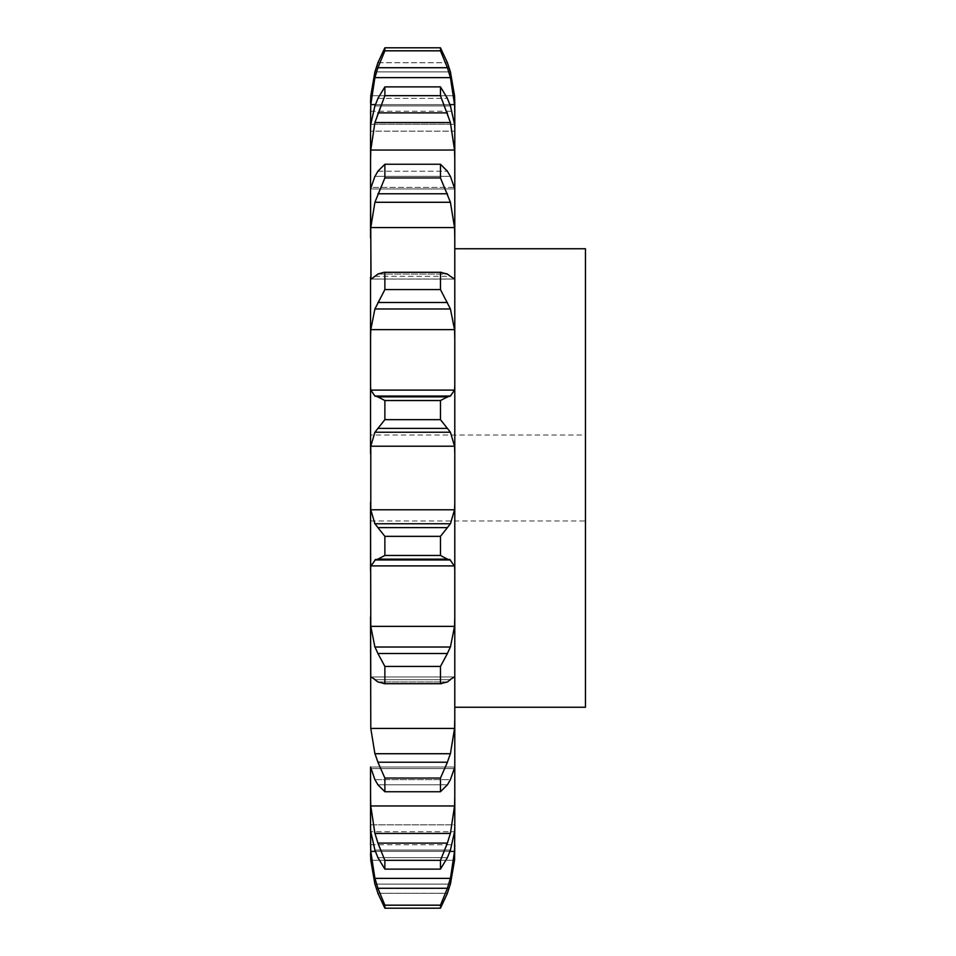 <?xml version="1.0" encoding="UTF-8"?>
<svg xmlns="http://www.w3.org/2000/svg" width="956" height="956" viewBox="0 0 956 956"><rect width="100%" height="100%" fill="white"/><g stroke="black" fill="none" stroke-linecap="round" stroke-linejoin="round"><path stroke-width="0.72" stroke-dasharray="4.78 3.58" d="M384.874 908.2L440.465 908.2L447.42 893.274L377.907 893.274L384.874 908.2L384.874 905.177L440.465 905.177L447.42 888.279L450.419 878.373L454.542 851.402L454.769 844.781M374.656 883.189L378.253 894.183M447.073 894.183L450.67 883.189M440.465 908.2L440.465 905.177M450.419 884.097L374.907 884.097L450.419 884.097L454.542 860.28L454.793 824.849L454.793 827.083L454.793 824.849L370.546 824.849L370.546 842.152M370.546 852.967L370.546 844.781L370.546 852.967L370.546 844.781L370.785 851.402L374.907 878.373L377.907 888.279L384.874 905.177M370.546 844.781L454.793 844.781L454.793 852.967L454.793 844.781M370.546 767.023L454.793 767.023L370.546 767.023L374.907 779.642L450.419 779.642L454.793 767.035L454.793 188.965L370.546 188.977L370.785 187.412L454.542 187.412L454.793 188.965L370.546 188.977L370.785 150.044L374.907 122.559L450.419 122.559L454.542 150.044L454.793 160.321L454.793 128.917L454.793 131.151L454.793 128.917L454.793 131.151L370.546 131.151L370.785 124.244L454.542 124.244L454.793 128.917M454.542 95.719L370.785 95.719L454.542 95.719L454.793 131.151L370.546 131.151L370.546 113.848M454.793 160.321L454.793 188.977M454.793 767.106L454.793 827.083L454.793 824.849L370.546 824.849L370.785 831.756L454.542 831.756L454.793 827.083M370.785 851.402L454.542 851.402M374.907 878.373L450.419 878.373M377.907 888.279L447.42 888.279M370.785 104.598L454.542 104.598L450.419 77.627L374.907 77.627L370.785 104.598L370.558 111.219L370.546 103.033M370.785 227.576L454.542 227.576L450.419 202.278L374.907 202.278L370.785 227.576L370.546 277.312L370.785 279.021L454.542 279.021L454.793 277.312M370.785 329.629L454.542 329.629L450.419 308.979L374.907 308.979L370.785 329.629L370.785 390.096L454.542 390.096L454.793 385.304M370.785 446.213L454.542 446.213L450.419 432.231L374.907 432.231L370.785 446.213L370.546 453.634L370.546 701.501L370.546 254.499L370.546 478L370.546 435.016L585.454 435.016L585.454 520.984L585.454 435.016M370.546 435.016L370.546 520.984L370.546 478L370.785 509.787L454.542 509.787L454.793 502.366M370.785 565.904L454.542 565.904L450.419 559.965L374.907 559.965L370.785 565.904L370.785 626.371L454.542 626.371L454.793 617.05M370.785 676.979L454.542 676.979L370.785 676.979L374.907 679.68L450.419 679.68L454.542 676.979L370.785 676.979L370.785 728.424L454.542 728.424L454.793 718.111M370.546 767.106L370.785 805.956L454.542 805.956L454.793 795.679M447.42 843.12L440.465 860.328L440.465 869.112L447.42 857.616L377.907 857.616L384.874 869.112L384.874 860.328L377.907 843.12L447.42 843.12L450.419 833.441L454.542 805.956M450.419 850.087L454.542 831.756L370.785 831.756L374.907 850.087L450.419 850.087L374.907 850.087M447.073 858.369L450.67 849.334M447.42 762.231L440.465 778.065L440.465 791.747L447.42 784.792L377.907 784.792L384.874 791.747L384.874 778.065L377.907 762.231L447.42 762.231L450.419 753.722L454.542 728.424M447.073 785.306L450.67 779.128M370.785 768.588L454.542 768.588L370.785 768.588M454.542 676.979L454.793 678.688M447.42 653.51L440.465 666.428L440.465 683.671L384.874 683.671L377.907 681.951L447.42 681.951L441.385 683.695L383.942 683.695L384.874 683.671L384.874 666.428L377.907 653.51L447.42 653.51L450.419 647.021L454.542 626.371M447.073 682.178L450.67 679.453M454.542 565.904L454.793 570.696M447.42 527.616L440.465 536.34L440.465 555.46L447.42 559.14L377.907 559.14L384.874 555.46L384.874 536.34L377.907 527.616L447.42 527.616L450.419 523.769L454.542 509.787M447.073 559.057L450.67 560.049M454.542 446.213L454.793 453.634M440.465 419.66L440.465 400.54L450.419 396.035L374.907 396.035L384.874 400.54L384.874 419.66L377.907 428.384L447.42 428.384L440.465 419.66L384.874 419.66M449.702 396.62L454.674 389.51M447.073 428.001L450.67 432.626M454.542 329.629L454.793 338.95M440.465 289.572L440.465 272.329L441.385 272.305L383.942 272.305L377.907 274.049L447.42 274.049L450.419 276.32L374.907 276.32L377.907 274.049L447.42 274.049L440.465 272.329L384.874 272.329L384.874 289.572L377.907 302.49L447.42 302.49L440.465 289.572L384.874 289.572M449.702 276.057L454.674 279.283M447.073 301.833L450.67 309.636M454.542 227.576L454.793 237.889M440.465 177.936L440.465 164.253L447.42 171.208L450.419 176.358L454.542 187.412L370.785 187.412L374.907 176.358L377.907 171.208L384.874 164.253L384.874 177.936L377.907 193.769L447.42 193.769L440.465 177.936L384.874 177.936M447.073 192.921L450.67 203.126M440.465 95.672L440.465 86.888L447.42 98.384L450.419 105.913L454.542 124.244L370.785 124.244L374.907 105.913L377.907 98.384L384.874 86.888L384.874 95.672L377.907 112.88L447.42 112.88L440.465 95.672L384.874 95.672M447.073 111.912L450.67 123.527M454.542 104.598L454.769 111.219M440.465 50.823L440.465 47.8L447.42 62.726L377.907 62.726L384.874 47.8L384.874 50.823L377.907 67.721L447.42 67.721L440.465 50.823L384.874 50.823M450.419 71.903L374.907 71.903L450.419 71.903M447.073 66.729L450.67 78.619M370.546 111.219L454.793 111.219M375.373 104.598L449.953 104.598M585.454 707.249L585.454 248.751M370.785 805.956L374.907 833.441L377.907 843.12M374.656 849.334L378.253 858.369M370.785 728.424L374.907 753.722L377.907 762.231M374.656 779.128L378.253 785.306M370.785 626.371L374.907 647.021L377.907 653.51M374.656 679.453L378.253 682.178M370.785 509.787L374.907 523.769L377.907 527.616M374.656 560.049L378.253 559.057M370.653 389.51L375.624 396.62M374.656 432.626L378.253 428.001M370.653 279.283L375.624 276.057M374.656 309.636L378.253 301.833M374.656 203.126L378.253 192.921M374.656 123.527L378.253 111.912M374.656 78.619L378.253 66.729M440.465 869.112L384.874 869.112M374.907 833.441L450.419 833.441M440.465 860.328L384.874 860.328M440.465 791.747L384.874 791.747M374.907 753.722L450.419 753.722M440.465 778.065L384.874 778.065M374.907 647.021L450.419 647.021M440.465 666.428L384.874 666.428M440.465 555.46L384.874 555.46M374.907 523.769L450.419 523.769M440.465 536.34L384.874 536.34M440.465 400.54L384.874 400.54M377.907 396.86L447.42 396.86M440.465 164.253L384.874 164.253M374.907 176.358L450.419 176.358L374.907 176.358M377.907 171.208L447.42 171.208L377.907 171.208M440.465 86.888L384.874 86.888M374.907 105.913L450.419 105.913L374.907 105.913M377.907 98.384L447.42 98.384L377.907 98.384M440.465 47.8L384.874 47.8M370.785 860.28L454.542 860.28L370.785 860.28M375.361 851.402L449.965 851.402M371.334 279.021L454.004 279.021M370.785 150.044L454.542 150.044M377.907 893.274L447.42 893.274M377.907 857.616L447.42 857.616M374.907 779.642L450.419 779.642M377.907 784.792L447.42 784.792M374.907 679.68L450.419 679.68M377.907 681.951L447.42 681.951M374.907 276.32L450.419 276.32M377.907 62.726L447.42 62.726M454.315 279.08L371.012 279.08M370.546 520.984L585.454 520.984"/><path stroke-width="1.43" d="M454.769 844.781L454.542 860.28L450.419 884.097M370.546 852.967L370.785 860.28L374.907 884.097L370.785 860.28L370.546 827.083L370.785 831.756L374.907 850.087L377.907 857.616L384.874 869.112L384.874 860.328L377.907 843.12L447.42 843.12L440.465 860.328L440.465 869.112L447.42 857.616L450.419 850.087L454.542 831.756L454.793 827.083L454.542 851.402L450.419 878.373L374.907 878.373L370.785 851.402L375.361 851.402M370.546 767.106L370.546 827.083L370.546 795.679L370.785 805.956L374.907 833.441L450.419 833.441L454.542 805.956L454.793 795.679L454.793 827.083M454.793 795.679L454.793 767.106M370.785 676.979L370.546 617.05L370.785 728.424L374.907 753.722L450.419 753.722L454.542 728.424L454.793 718.111L454.793 767.035L450.419 779.642L447.42 784.792L440.465 791.747L384.874 791.747L377.907 784.792L374.907 779.642L370.546 767.035M454.793 718.111L454.793 103.033L454.542 95.719L450.419 71.903L454.542 95.719M370.785 626.371L454.542 626.371L450.419 647.021L374.907 647.021L370.785 626.371L370.546 502.366L370.546 570.696L370.785 565.904L454.542 565.904L454.793 570.696M370.785 509.787L454.542 509.787L450.419 523.769L374.907 523.769L370.785 509.787L370.785 446.213L454.542 446.213L454.793 453.634M370.785 390.096L454.542 390.096L450.419 396.035L374.907 396.035L370.785 390.096L370.546 385.304L370.546 453.634L370.546 277.312L370.546 338.95L370.785 329.629L454.542 329.629L454.793 338.95M371.012 279.08L370.546 188.977L370.546 237.889L370.785 227.576L454.542 227.576L454.793 237.889M374.907 176.358L370.546 188.977L370.546 128.917L370.546 160.321L370.785 150.044L454.542 150.044L454.793 160.321M374.907 105.913L370.785 124.244L370.546 128.917L370.785 95.719L374.907 71.903L377.907 62.726L384.874 47.8L384.874 50.823L377.907 67.721L447.42 67.721L450.419 77.627L454.542 104.598L454.769 111.219M447.42 893.274L440.465 908.2L440.465 905.177L447.42 888.279L377.907 888.279L384.874 905.177L384.874 908.2L377.907 893.274M447.073 894.183L450.67 883.189M447.073 889.271L450.67 877.381M370.546 842.152L370.785 851.402M447.073 844.088L450.67 832.473M440.465 791.747L440.465 778.065L447.42 762.231L377.907 762.231L384.874 778.065L384.874 791.747M447.073 763.079L450.67 752.874M454.542 676.979L454.793 678.688M450.419 679.68L447.42 681.951L440.465 683.671L383.942 683.695L441.385 683.695L440.465 683.671L440.465 666.428L447.42 653.51L377.907 653.51L384.874 666.428L384.874 683.671L377.907 681.951L374.907 679.68M449.702 679.943L454.674 676.717M454.542 626.371L454.793 617.05M447.073 654.167L450.67 646.364M447.42 559.14L440.465 555.46L440.465 536.34L447.42 527.616L377.907 527.616L384.874 536.34L384.874 555.46L377.907 559.14L447.42 559.14L450.419 559.965L374.907 559.965L377.907 559.14M449.702 559.38L454.674 566.49M454.542 509.787L454.793 502.366M447.073 527.999L450.67 523.374M440.465 400.54L384.874 400.54L377.907 396.86L447.42 396.86L440.465 400.54L440.465 419.66L450.419 432.231L454.542 446.213M454.542 390.096L454.793 385.304M447.073 396.943L450.67 395.951M377.907 274.049L383.942 272.305L441.385 272.305L440.465 272.329L440.465 289.572L450.419 308.979L454.542 329.629M450.419 276.32L454.542 279.021L454.793 277.312M447.073 273.822L450.67 276.547M370.785 329.629L374.907 308.979L384.874 289.572L384.874 272.329L440.465 272.329L447.42 274.049M447.42 171.208L440.465 164.253L440.465 177.936L450.419 202.278L454.542 227.576M450.419 176.358L454.793 188.965M447.073 170.694L450.67 176.872M447.42 98.384L440.465 86.888L440.465 95.672L450.419 122.559L454.542 150.044M450.419 105.913L454.542 124.244L454.793 128.917M447.073 97.632L450.67 106.666M447.42 67.721L440.465 50.823L440.465 47.8L447.42 62.726L450.419 71.903M370.546 113.848L370.785 104.598L375.373 104.598M449.953 104.598L454.542 104.598M370.546 103.033L370.785 95.719L374.907 71.903M447.073 61.817L450.67 72.811M454.793 248.751L585.454 248.751L585.454 707.249L454.793 707.249M374.656 883.189L378.253 894.183M374.656 877.381L378.253 889.271M374.656 832.473L378.253 844.088M374.656 752.874L378.253 763.079M370.653 676.717L375.624 679.943M374.656 646.364L378.253 654.167M370.653 566.49L375.624 559.38M374.656 523.374L378.253 527.999M370.785 446.213L374.907 432.231L384.874 419.66L384.874 400.54M374.656 395.951L378.253 396.943M374.656 276.547L378.253 273.822M371.334 279.021L374.907 276.32M370.785 227.576L374.907 202.278L384.874 177.936L384.874 164.253L377.907 171.208M374.656 176.872L378.253 170.694M370.785 150.044L374.907 122.559L384.874 95.672L384.874 86.888L377.907 98.384M374.656 106.666L378.253 97.632M370.785 104.598L374.907 77.627L377.907 67.721M374.656 72.811L378.253 61.817M440.465 905.177L384.874 905.177M440.465 908.2L384.874 908.2M440.465 860.328L384.874 860.328M440.465 869.112L384.874 869.112M440.465 778.065L384.874 778.065M440.465 666.428L384.874 666.428M440.465 536.34L384.874 536.34M440.465 555.46L384.874 555.46M374.907 432.231L450.419 432.231M440.465 419.66L384.874 419.66M377.907 428.384L447.42 428.384M374.907 308.979L450.419 308.979M440.465 289.572L384.874 289.572M377.907 302.49L447.42 302.49M374.907 202.278L450.419 202.278M440.465 177.936L384.874 177.936M440.465 164.253L384.874 164.253M377.907 193.769L447.42 193.769M374.907 122.559L450.419 122.559M440.465 95.672L384.874 95.672M440.465 86.888L384.874 86.888M377.907 112.88L447.42 112.88M374.907 77.627L450.419 77.627M440.465 50.823L384.874 50.823M440.465 47.8L384.874 47.8M449.965 851.402L454.542 851.402M370.785 805.956L454.542 805.956M370.785 728.424L454.542 728.424"/></g></svg>
